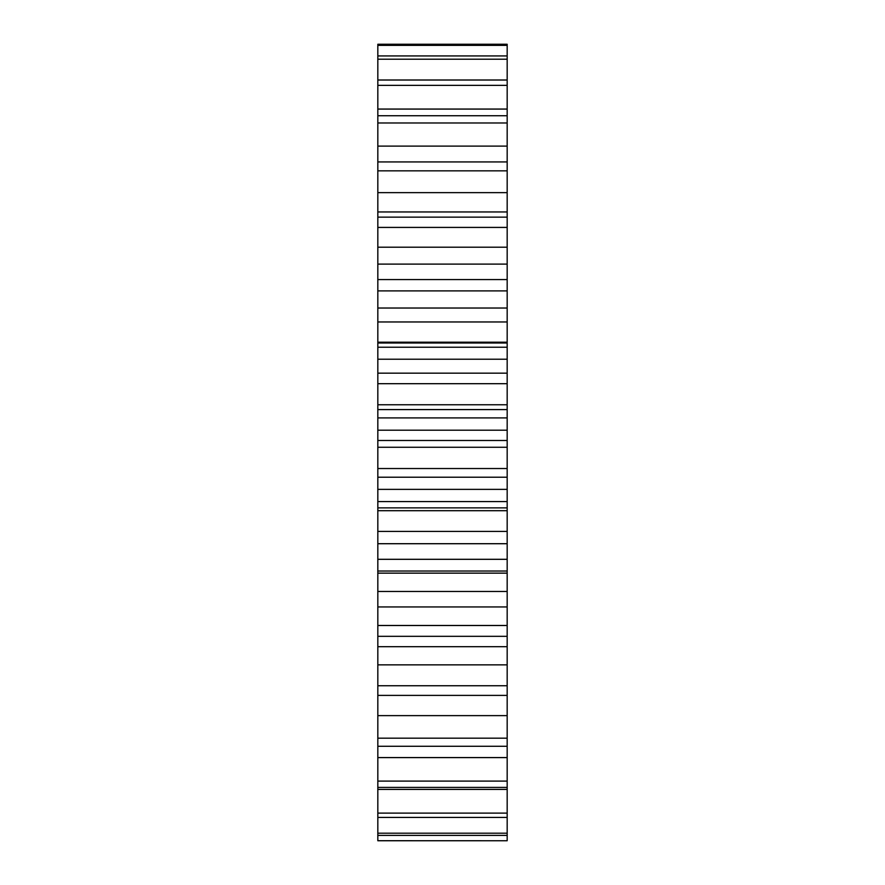 <?xml version="1.0" encoding="UTF-8"?>
<svg xmlns="http://www.w3.org/2000/svg" width="885" height="885" viewBox="0 0 885 885"><rect width="100%" height="100%" fill="white"/><g stroke="black" fill="none" stroke-linecap="round" stroke-linejoin="round"><path stroke-width="1.33" d="M507.171 440.487L507.171 430.21L377.829 430.21L377.829 440.487L507.171 440.487L507.171 447.268L377.829 447.268L377.829 840.75L507.171 840.75L377.829 840.706M377.829 440.487L377.829 447.268M507.171 447.268L507.171 468.53L377.829 468.53M377.829 625.485L507.171 625.485L507.171 636.326L377.829 636.326M507.171 321.963L507.171 308.035L377.829 308.035L377.829 321.963L507.171 321.963L507.171 342.207L377.829 342.207L377.829 342.993L507.171 342.993L507.171 347.219L377.829 347.219L377.829 430.21M377.829 342.993L377.829 347.219M507.171 625.485L507.171 573.137L377.829 573.137M507.171 308.035L507.171 290.888L377.829 290.888L377.829 308.035M507.171 606.944L377.829 606.944M507.171 591.468L377.829 591.468M377.829 115.736L507.171 115.736L507.171 109.065L377.829 109.065L377.829 290.888M507.171 109.065L507.171 85.358L377.829 85.358L377.829 109.065M377.829 738.19L507.171 738.19L507.171 746.287L377.829 746.287M377.829 833.194L507.171 833.194L507.171 835.396L377.829 835.396M377.829 264.106L507.171 264.106L507.171 290.888M507.171 279.572L377.829 279.572M507.171 85.358L507.171 80.015L377.829 80.015L377.829 85.358M377.829 321.963L377.829 342.207M377.829 211.957L507.171 211.957L507.171 217.135L377.829 217.135M507.171 833.194L507.171 817.441L377.829 817.441M377.829 507.879L507.171 507.879L507.171 510.689L377.829 510.689M377.829 477.214L507.171 477.214L507.171 489.372L377.829 489.372M507.171 507.879L507.171 501.574L377.829 501.574M377.829 559.309L507.171 559.309L507.171 543.711L377.829 543.711M507.171 543.711L507.171 531.431L377.829 531.431M507.171 80.015L507.171 59.206L377.829 59.206L377.829 80.015M377.829 55.932L507.171 55.932L507.171 44.25L377.829 44.25L377.829 59.206M507.171 115.736L507.171 161.933L377.829 161.933M507.171 510.689L507.171 531.431M507.171 738.19L507.171 664.867L377.829 664.867M507.171 664.867L507.171 646.692L377.829 646.692M507.171 211.957L507.171 192.653L377.829 192.653M507.171 192.653L507.171 170.838L377.829 170.838M377.829 373.16L507.171 373.16L507.171 383.681L377.829 383.681M377.829 757.593L507.171 757.593L507.171 781.101L377.829 781.101M507.171 781.101L507.171 787.418L377.829 787.418M507.171 573.137L507.171 571.024L377.829 571.024M507.171 559.309L507.171 571.024M507.171 55.932L507.171 59.206M507.171 347.219L507.171 359.221L377.829 359.221M507.171 636.326L507.171 646.692M507.171 695.389L377.829 695.389M507.171 685.753L377.829 685.753M507.171 817.441L507.171 789.409L377.829 789.409M507.171 789.409L507.171 787.418M377.829 417.908L507.171 417.908L507.171 430.21M507.171 122.971L377.829 122.971M507.171 417.908L507.171 409.589L377.829 409.589M507.171 409.589L507.171 404.766L377.829 404.766M507.171 342.993L507.171 342.207M507.171 373.16L507.171 359.221M507.171 840.706L507.171 835.396M507.171 383.681L507.171 404.766M507.171 217.135L507.171 227.423L377.829 227.423M507.171 477.214L507.171 468.53M507.171 489.372L507.171 501.574M507.171 757.593L507.171 746.287M507.171 161.933L507.171 170.838M507.171 264.106L507.171 227.423M507.171 44.25L377.829 44.25M507.171 247.214L377.829 247.214M507.171 146.102L377.829 146.102M507.171 45.356L377.829 45.356M507.171 715.622L377.829 715.622M507.171 813.116L377.829 813.116"/></g></svg>
